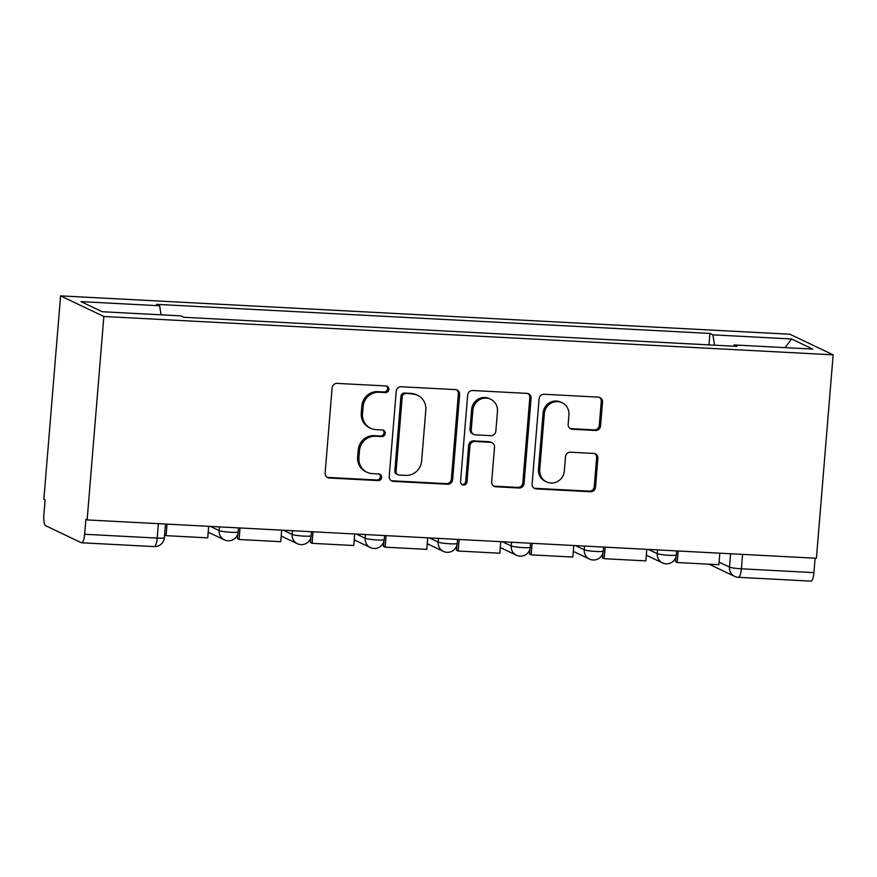 <?xml version="1.0" encoding="UTF-8"?>
<svg xmlns="http://www.w3.org/2000/svg" width="877" height="877" viewBox="0 0 877 877"><rect width="100%" height="100%" fill="white"/><g stroke="black" fill="none" stroke-linecap="round" stroke-linejoin="round"><path stroke-width="1.32" d="M388.873 389.432A3.344 3.201 115.5 0 0 385.924 385.957L337.108 383.392A4.78 4.571 115.5 0 0 332.12 387.875L325.115 473.054A4.78 4.571 115.5 0 0 329.324 478.02L378.14 480.596A3.344 3.201 115.5 0 0 379.851 474.26A3.344 3.201 115.5 0 0 378.689 473.964L372.374 473.635A15.282 14.635 115.5 0 1 367.046 472.286A15.282 14.635 115.5 0 1 358.912 457.717L359.493 450.625A15.282 14.635 115.5 0 1 375.444 436.253L381.758 436.582A3.344 3.201 115.5 0 0 383.468 430.256A3.344 3.201 115.5 0 0 382.306 429.96L375.992 429.631A15.282 14.635 115.5 0 1 370.664 428.283A15.282 14.635 115.5 0 1 362.53 413.714L363.111 406.621A15.282 14.635 115.5 0 1 379.061 392.249L385.376 392.578A3.344 3.201 115.5 0 0 388.873 389.432M370.664 428.283L369.403 427.68A15.282 14.635 115.5 0 1 361.269 413.111L361.85 406.018A15.282 14.635 115.5 0 1 377.801 391.646L384.115 391.975A3.344 3.201 115.5 0 0 386.428 386.023M327.055 477.252A4.78 4.571 115.5 0 0 328.064 477.428L376.88 479.993A3.344 3.201 115.5 0 0 379.182 474.029M367.046 472.286L365.786 471.683A15.282 14.635 115.5 0 1 357.652 457.114L358.233 450.022A15.282 14.635 115.5 0 1 374.183 435.65L380.497 435.99A3.344 3.201 115.5 0 0 382.81 430.026M595.571 430.486A4.78 4.571 115.5 0 0 600.548 425.992L602.521 402.094A4.78 4.571 115.5 0 0 598.311 397.128L544.091 394.266A4.78 4.571 115.5 0 0 539.114 398.761L532.109 483.94A4.78 4.571 115.5 0 0 536.318 488.906L590.528 491.756A4.78 4.571 115.5 0 0 595.516 487.272L597.884 458.408A4.78 4.571 115.5 0 0 593.685 453.431L570.478 452.214A4.78 4.571 115.5 0 0 565.501 456.698L564.317 471.015A12.771 12.234 115.5 0 1 546.535 481.901A12.771 12.234 115.5 0 1 539.739 469.721L544.343 413.648A12.771 12.234 115.5 0 1 562.135 402.762A12.771 12.234 115.5 0 1 568.932 414.942L568.164 424.293A4.78 4.571 115.5 0 0 572.363 429.259L595.571 430.486L594.31 429.883A4.78 4.571 115.5 0 0 599.287 425.389L601.26 401.491A4.78 4.571 115.5 0 0 599.32 397.292M833.15 354.834L816.421 558.265L87.13 519.918L103.859 316.487L833.15 354.834L789.87 334.225L60.579 295.878L43.85 499.309L45.111 499.912L43.883 514.854A9.724 2.598 -87 0 0 45.615 525.696L81.331 542.71A9.724 2.598 -87 0 0 81.605 542.775A9.724 2.598 -87 0 0 84.641 534.268L157.202 538.083A9.724 1.03 4.7 0 0 164.372 537.678L165.49 524.04M459.625 394.584A4.78 4.571 115.5 0 0 455.415 389.607L401.206 386.757A4.78 4.571 115.5 0 0 396.218 391.252L389.213 476.419A4.78 4.571 115.5 0 0 393.422 481.396L447.643 484.247A4.78 4.571 115.5 0 0 452.62 479.752L459.625 394.584L458.364 393.981A4.78 4.571 115.5 0 0 456.424 389.783M472.648 390.517L526.869 393.367A4.78 4.571 115.5 0 1 531.067 398.344L524.073 483.512A4.78 4.571 115.5 0 1 519.085 488.007L495.878 486.779A4.78 4.571 115.5 0 1 491.679 481.813L494.518 447.27A4.78 4.571 115.5 0 0 490.309 442.293L474.917 441.482A4.78 4.571 115.5 0 0 469.929 445.976L466.981 481.933A3.344 3.201 115.5 0 1 462.322 484.784A3.344 3.201 115.5 0 1 460.546 481.594L467.66 395.001A4.78 4.571 115.5 0 1 472.648 390.517M815.117 558.2L813.933 572.615A9.724 2.598 93 0 1 810.896 581.122L738.346 577.307A9.724 2.598 -87 0 0 741.383 568.8L813.933 572.615M87.13 519.918L85.869 519.327L84.641 534.268M103.859 316.487L60.579 295.878M714.558 345.176L712.902 334.85L791.547 338.982L812.749 349.09L734.104 344.946L737.075 346.36L183.786 317.277L180.815 315.863L102.181 311.73L80.98 301.622L159.614 305.766L161.061 314.821M712.902 334.85L709.942 333.435L156.654 304.352L159.614 305.766M709 344.891L709.942 333.435M734.104 344.946L733.621 346.185M785.167 347.632L791.547 338.982M391.153 480.618A4.78 4.571 115.5 0 0 392.162 480.793L446.371 483.644A4.78 4.571 115.5 0 0 451.359 479.149L458.364 393.981M405.711 393.652A3.344 3.201 115.5 0 0 402.225 396.788L396.075 471.552A3.344 3.201 115.5 0 0 399.024 475.038L405.678 475.389A15.282 14.635 115.5 0 0 421.629 461.017L425.827 409.91A15.282 14.635 115.5 0 0 417.693 395.352A15.282 14.635 115.5 0 0 412.376 394.003L404.45 393.049A3.344 3.201 115.5 0 0 400.964 396.196L402.225 396.788M397.851 474.742L396.59 474.139A3.344 3.201 115.5 0 1 394.814 470.949L400.964 396.196M417.693 395.352L416.432 394.749A15.282 14.635 115.5 0 0 411.116 393.4L412.376 394.003M404.45 393.049L411.116 393.4M493.608 486.011A4.78 4.571 115.5 0 0 494.617 486.176L517.825 487.404A4.78 4.571 115.5 0 0 522.802 482.909L529.807 397.741A4.78 4.571 115.5 0 0 527.877 393.532M491.975 442.71L490.714 442.118A4.78 4.571 115.5 0 0 489.048 441.69L473.657 440.879A4.78 4.571 115.5 0 0 468.669 445.373L465.72 481.33L466.981 481.933M461.73 484.411A3.344 3.201 115.5 0 0 465.72 481.33M497.467 411.423A12.771 12.234 115.5 0 0 490.66 399.243A12.771 12.234 115.5 0 0 472.878 410.129L471.256 429.883A4.78 4.571 115.5 0 0 475.466 434.86L490.857 435.672A4.78 4.571 115.5 0 0 495.834 431.177L497.467 411.423M490.66 399.243L489.399 398.64A12.771 12.234 115.5 0 0 471.618 409.526L472.878 410.129M473.799 434.433L472.539 433.841A4.78 4.571 115.5 0 1 469.995 429.281L471.618 409.526M570.094 428.491A4.78 4.571 115.5 0 0 571.102 428.656L594.31 429.883M562.135 402.762L560.863 402.159A12.771 12.234 115.5 0 0 543.082 413.045L544.343 413.648M546.535 481.901L545.275 481.298A12.771 12.234 115.5 0 1 538.478 469.118L543.082 413.045M534.038 488.138A4.78 4.571 115.5 0 0 535.047 488.303L589.267 491.153A4.78 4.571 115.5 0 0 594.255 486.669L596.623 457.805A4.78 4.571 115.5 0 0 594.694 453.606M208.671 526.31L207.728 537.853L166.071 535.661L167.014 524.128M164.591 534.959L166.071 535.661M281.692 530.157L280.75 541.69L239.092 539.498L240.035 527.965M237.864 533.687L237.448 538.719L239.092 539.498M354.725 533.994L353.771 545.527L312.113 543.334L313.056 531.802M310.886 537.535L310.469 542.556L312.113 543.334M427.746 537.831L426.792 549.375L385.135 547.182L386.077 535.639M383.907 541.372L383.49 546.393L385.135 547.182M500.767 541.668L499.813 553.212L458.156 551.019L459.109 539.487M456.928 545.209L456.511 550.241L458.156 551.019M573.788 545.516L572.834 557.048L531.177 554.856L532.131 543.323M529.949 549.046L529.533 554.078L531.177 554.856M646.809 549.353L645.867 560.885L604.198 558.693L605.152 547.16M602.97 552.894L602.565 557.915L604.198 558.693M719.831 553.19L718.888 564.722L677.219 562.541L678.173 550.997M675.992 556.731L675.586 561.751L677.219 562.541M719.096 562.146L729.489 567.101A9.724 1.03 4.7 0 0 741.383 568.8L742.567 554.385M730.596 553.76L729.489 567.101A9.724 9.318 -64.5 0 0 734.674 576.375A9.724 9.724 0 0 0 738.346 577.307M648.476 549.44L657.268 553.617A9.724 1.03 4.7 0 0 667.857 555.24A9.724 1.03 4.7 0 0 676.32 554.911L676.649 550.92M657.564 549.912L657.268 553.617A9.724 9.318 -64.5 0 0 662.442 562.902A9.724 9.724 0 0 0 676.32 554.911M575.455 545.604L584.246 549.78A9.724 1.03 4.7 0 0 594.836 551.403A9.724 1.03 4.7 0 0 603.299 551.074L603.628 547.084M584.542 546.075L584.246 549.78A9.724 9.318 -64.5 0 0 589.421 559.055A9.724 9.724 0 0 0 603.299 551.074M502.433 541.756L511.214 545.943A9.724 1.03 4.7 0 0 521.815 547.555A9.724 1.03 4.7 0 0 530.278 547.237L530.607 543.236M511.521 542.238L511.214 545.943A9.724 9.318 -64.5 0 0 516.4 555.218A9.724 9.724 0 0 0 530.278 547.237M429.412 537.919L438.193 542.107A9.724 1.03 4.7 0 0 448.794 543.718A9.724 1.03 4.7 0 0 457.257 543.389L457.586 539.399M438.5 538.401L438.193 542.107A9.724 9.318 -64.5 0 0 443.378 551.381A9.724 9.724 0 0 0 457.257 543.389M356.391 534.082L365.172 538.27A9.724 1.03 4.7 0 0 375.762 539.881A9.724 1.03 4.7 0 0 384.236 539.552L384.565 535.562M365.479 534.553L365.172 538.27A9.724 9.318 -64.5 0 0 370.357 547.544A9.724 9.724 0 0 0 384.236 539.552M283.37 530.245L292.151 534.422A9.724 1.03 4.7 0 0 302.74 536.044A9.724 1.03 4.7 0 0 311.203 535.715L311.532 531.725M292.458 530.717L292.151 534.422A9.724 9.318 -64.5 0 0 297.325 543.696A9.724 9.724 0 0 0 311.203 535.715M210.348 526.397L219.129 530.585A9.724 1.03 4.7 0 0 229.719 532.196A9.724 1.03 4.7 0 0 238.182 531.879L238.511 527.888M219.436 526.88L219.129 530.585A9.724 9.318 -64.5 0 0 224.304 539.859A9.724 9.724 0 0 0 238.182 531.879M158.386 523.668L157.202 538.083A9.724 2.598 -87 0 1 154.166 546.59A9.724 9.724 0 0 0 164.372 537.678M377.801 391.646L379.061 392.249M361.85 406.018L363.111 406.621M361.269 413.111L362.53 413.714M380.497 435.99L381.758 436.582M374.183 435.65L375.444 436.253M358.233 450.022L359.493 450.625M357.652 457.114L358.912 457.717M376.88 479.993L378.14 480.596M328.064 477.428L329.324 478.02M384.115 391.975L385.376 392.578M451.359 479.149L452.62 479.752M446.371 483.644L447.643 484.247M392.162 480.793L393.422 481.396M394.814 470.949L396.075 471.552M529.807 397.741L531.067 398.344M522.802 482.909L524.073 483.512M517.825 487.404L519.085 488.007M494.617 486.176L495.878 486.779M489.048 441.69L490.309 442.293M473.657 440.879L474.917 441.482M468.669 445.373L469.929 445.976M469.995 429.281L471.256 429.883M571.102 428.656L572.363 429.259M538.478 469.118L539.739 469.721M596.623 457.805L597.884 458.408M594.255 486.669L595.516 487.272M589.267 491.153L590.528 491.756M535.047 488.303L536.318 488.906M601.26 401.491L602.521 402.094M599.287 425.389L600.548 425.992M208.189 532.186L224.304 539.859M281.21 536.022L297.325 543.696M354.242 539.859L370.357 547.544M427.263 543.707L443.378 551.381M500.285 547.544L516.4 555.218M573.306 551.381L589.421 559.055M646.327 555.218L662.442 562.902M734.674 576.375L709.131 564.218M154.166 546.59L81.605 542.775"/></g></svg>
